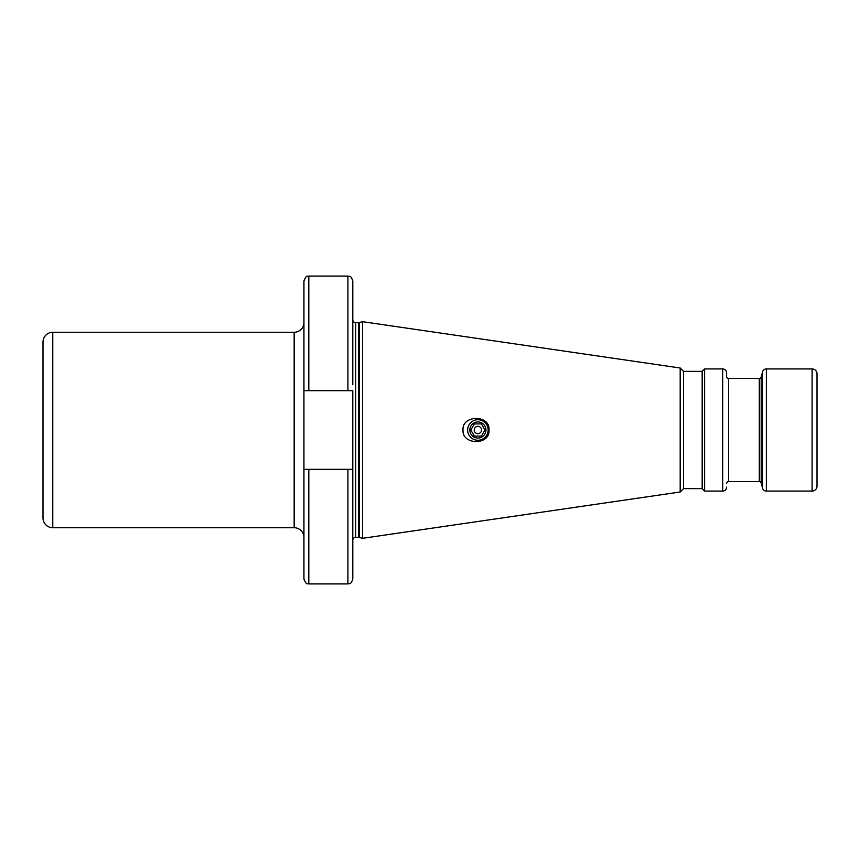 <?xml version="1.0" encoding="UTF-8"?>
<svg xmlns="http://www.w3.org/2000/svg" width="860" height="860" viewBox="0 0 860 860"><rect width="100%" height="100%" fill="white"/><g stroke="black" fill="none" stroke-linecap="round" stroke-linejoin="round"><path stroke-width="1.29" d="M308.815 390.666L352.793 390.666L352.793 579.038L352.793 469.334L308.815 469.334L308.815 583.918C307.525 582.758 306.998 586.434 303.935 579.038L303.935 280.962C306.998 273.566 307.525 277.242 308.815 276.082L308.815 390.666L303.935 390.666L303.935 378.335L303.935 384.796M303.935 475.204L303.935 481.664L303.935 469.334L308.815 469.334M347.913 390.666L347.913 276.082C349.353 277.017 350.471 274.286 352.793 280.962L352.793 319.726A2.935 2.935 0 0 0 355.728 322.661L358.534 322.661A2.935 2.935 0 0 0 359.297 322.565L362.565 321.683L680.185 368.005L683.539 371.359L702.168 371.359L704.609 368.918L722.69 368.918A3.913 3.913 0 0 1 726.603 372.832L726.603 376.497A1.956 1.956 0 0 0 728.56 378.454L759.305 378.454A1.956 1.956 0 0 0 761.197 377.002L762.583 371.821A3.913 3.913 0 0 1 766.357 368.918L812.109 368.918L812.109 491.081L766.357 491.081L766.357 368.918M352.793 384.796L352.793 319.726M352.793 540.274A2.935 2.935 0 0 1 355.728 537.339L358.534 537.339A2.935 2.935 0 0 1 359.297 537.435L362.565 538.317L362.565 321.683M362.565 538.317L680.185 491.995L680.185 368.005M463.013 430C461.927 414.584 490.447 414.638 488.974 430C490.426 445.394 461.938 445.394 463.013 430M680.185 491.995L683.539 488.641L683.539 371.359M683.539 488.641L702.168 488.641L702.168 371.359M702.168 488.641L704.609 491.081L704.609 368.918M704.609 491.081L722.69 491.081A3.913 3.913 0 0 0 726.603 487.168M726.603 376.497L726.603 372.832M726.603 483.503A1.956 1.956 0 0 1 728.56 481.546L759.305 481.546A1.956 1.956 0 0 1 761.197 482.998L762.583 488.179A3.913 3.913 0 0 0 766.357 491.081M812.109 491.081A4.891 4.891 0 0 0 817 486.19L817 373.81A4.891 4.891 0 0 0 812.109 368.918M817 383.581L817 476.418L817 383.581M488.147 430A10.266 10.266 0 0 1 477.891 440.266A10.266 10.266 0 0 1 467.625 430A10.266 10.266 0 0 1 477.891 419.734A10.266 10.266 0 0 1 488.147 430M469.829 430A8.062 8.062 0 0 1 477.891 421.938A8.062 8.062 0 0 1 485.954 430A8.062 8.062 0 0 1 477.891 438.062A8.062 8.062 0 0 1 469.829 430M473.731 424.98L474.365 423.894L481.417 423.894L484.943 430L481.417 423.894L474.365 423.894L470.829 430L474.365 436.106L481.417 436.106L484.943 430L483.083 433.214M482.041 435.02L481.417 436.106L474.365 436.106L470.829 430L472.688 426.786M481.557 430A3.666 3.666 0 0 1 477.891 433.666A3.666 3.666 0 0 1 474.215 430A3.666 3.666 0 0 1 477.891 426.334A3.666 3.666 0 0 1 481.557 430M294.163 527.728L294.163 332.272L52.772 332.272L52.772 527.728L294.163 527.728A9.772 9.772 0 0 1 303.935 537.5M294.163 332.272A9.772 9.772 0 0 0 303.935 322.5M52.772 527.728A9.772 9.772 180 0 1 43 517.957L43 342.043A9.772 9.772 0 0 1 52.772 332.272M308.815 583.918L347.913 583.918L347.913 469.334M355.728 537.339L355.728 322.661M358.534 537.339L358.534 322.661M359.297 537.435L359.297 322.565M722.69 491.081L722.69 368.918M728.56 481.546L728.56 378.454M759.305 481.546L759.305 378.454M761.197 482.998L761.197 377.002M762.583 488.179L762.583 371.821M347.913 276.082L308.815 276.082M347.913 583.918C349.353 582.983 350.471 585.714 352.793 579.038"/></g></svg>
